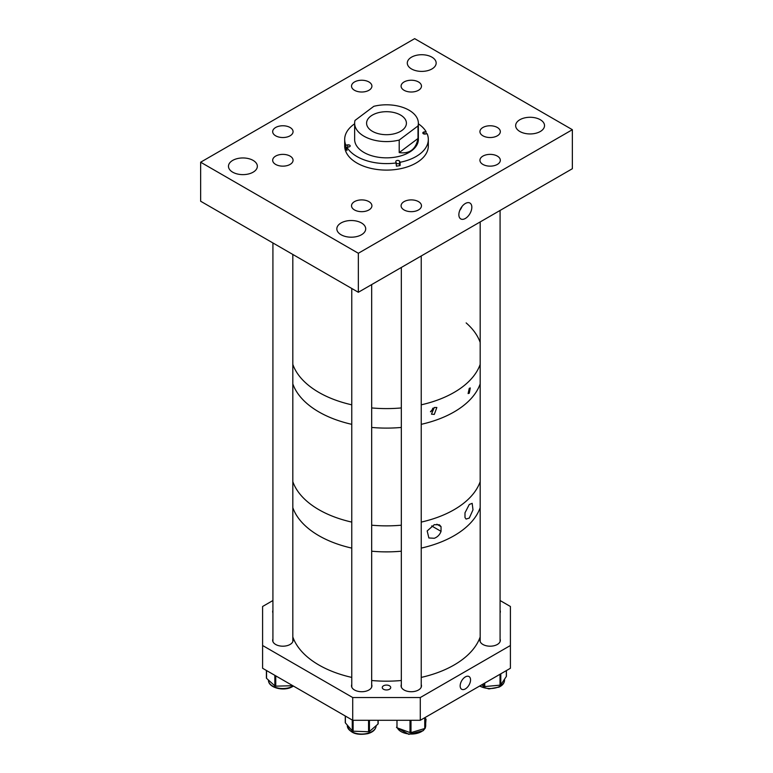 <?xml version="1.0" encoding="UTF-8"?>
<svg xmlns="http://www.w3.org/2000/svg" width="773" height="773" viewBox="0 0 773 773"><rect width="100%" height="100%" fill="white"/><g stroke="black" fill="none" stroke-linecap="round" stroke-linejoin="round"><path stroke-width="1.16" d="M465.346 203.502A9.17 5.295 120 0 0 459.423 211.377A9.17 5.295 120 0 0 460.544 218.788A9.17 5.295 120 0 0 465.346 218.469A9.17 5.295 120 0 0 471.395 210.188A9.17 5.295 120 0 0 469.704 202.932A9.17 5.295 120 0 0 465.346 203.502M418.493 201.627A10.194 5.884 0 0 0 407.381 200.342A10.194 5.884 0 0 0 401.09 205.782A10.194 5.884 0 0 0 404.076 209.947A10.194 5.884 0 0 0 415.178 211.222A10.194 5.884 0 0 0 421.478 205.782A10.194 5.884 0 0 0 418.493 201.627M497.339 156.098A10.194 5.884 0 0 0 486.227 154.822A10.194 5.884 0 0 0 479.936 160.262A10.194 5.884 0 0 0 482.922 164.427A10.194 5.884 0 0 0 494.034 165.702A10.194 5.884 0 0 0 500.324 160.262A10.194 5.884 0 0 0 497.339 156.098M497.339 127.487A10.194 5.884 0 0 0 486.227 126.212A10.194 5.884 0 0 0 479.936 131.652A10.194 5.884 0 0 0 482.922 135.806A10.194 5.884 0 0 0 494.034 137.082A10.194 5.884 0 0 0 500.324 131.652A10.194 5.884 0 0 0 497.339 127.487M368.924 201.627A10.194 5.884 0 0 0 357.822 200.342A10.194 5.884 0 0 0 351.522 205.782A10.194 5.884 0 0 0 354.507 209.947A10.194 5.884 0 0 0 365.619 211.222A10.194 5.884 0 0 0 371.91 205.782A10.194 5.884 0 0 0 368.924 201.627M290.078 127.487A10.194 5.884 0 0 0 278.966 126.212A10.194 5.884 0 0 0 272.676 131.652A10.194 5.884 0 0 0 275.661 135.806A10.194 5.884 0 0 0 286.773 137.082A10.194 5.884 0 0 0 293.064 131.652A10.194 5.884 0 0 0 290.078 127.487M368.924 81.957A10.194 5.884 0 0 0 357.822 80.682A10.194 5.884 0 0 0 351.522 86.122A10.194 5.884 0 0 0 354.507 90.286A10.194 5.884 0 0 0 365.619 91.562A10.194 5.884 0 0 0 371.91 86.122A10.194 5.884 0 0 0 368.924 81.957M290.078 156.098A10.194 5.884 0 0 0 278.966 154.822A10.194 5.884 0 0 0 272.676 160.262A10.194 5.884 0 0 0 275.661 164.427A10.194 5.884 0 0 0 286.773 165.702A10.194 5.884 0 0 0 293.064 160.262A10.194 5.884 0 0 0 290.078 156.098M418.493 81.957A10.194 5.884 0 0 0 407.381 80.682A10.194 5.884 0 0 0 401.09 86.122A10.194 5.884 0 0 0 404.076 90.286A10.194 5.884 0 0 0 415.178 91.562A10.194 5.884 0 0 0 421.478 86.122A10.194 5.884 0 0 0 418.493 81.957M253.119 160.398A14.436 8.339 0 0 0 237.388 158.591A14.436 8.339 0 0 0 228.47 166.292A14.436 8.339 0 0 0 232.702 172.186A14.436 8.339 0 0 0 248.433 173.993A14.436 8.339 0 0 0 257.351 166.292A14.436 8.339 0 0 0 253.119 160.398M361.484 222.962A14.436 8.339 0 0 0 345.744 221.155A14.436 8.339 0 0 0 336.835 228.856A14.436 8.339 0 0 0 341.067 234.75A14.436 8.339 0 0 0 356.797 236.557A14.436 8.339 0 0 0 365.706 228.856A14.436 8.339 0 0 0 361.484 222.962M431.933 57.163A14.436 8.339 0 0 0 416.203 55.356A14.436 8.339 0 0 0 407.294 63.057A14.436 8.339 0 0 0 411.516 68.952A14.436 8.339 0 0 0 427.256 70.758A14.436 8.339 0 0 0 436.165 63.057A14.436 8.339 0 0 0 431.933 57.163M540.298 119.718A14.436 8.339 0 0 0 524.567 117.911A14.436 8.339 0 0 0 515.649 125.613A14.436 8.339 0 0 0 519.881 131.507A14.436 8.339 0 0 0 535.612 133.314A14.436 8.339 0 0 0 544.53 125.613A14.436 8.339 0 0 0 540.298 119.718M358.343 292.281L572.358 168.717L572.358 129.7L358.343 253.264L200.642 162.214L200.642 201.231L358.343 292.281L358.343 253.264M572.358 129.7L414.657 38.65L200.642 162.214M462.022 206.488A8.329 4.812 -60 0 1 459.79 210.353M320.09 393.099A95.581 55.183 0 0 0 351.763 404.82A95.581 55.183 0 0 1 318.911 392.433A95.581 55.183 0 0 1 292.822 364.373A95.581 55.183 0 0 0 320.09 393.099M371.678 407.931A95.581 55.183 0 0 0 401.322 407.931A95.581 55.183 0 0 1 371.678 407.931M421.237 404.82A95.581 55.183 0 0 0 480.178 364.373A95.581 55.183 0 0 1 421.237 404.82M292.822 383.891A95.581 55.183 0 0 0 351.763 424.329A95.581 55.183 0 0 1 318.911 411.941A95.581 55.183 0 0 1 292.822 383.891M371.678 427.44A95.581 55.183 0 0 0 401.322 427.44A95.581 55.183 0 0 1 371.678 427.44M421.237 424.329A95.581 55.183 0 0 0 479.917 384.596A95.581 55.183 0 0 0 480.178 383.891A95.581 55.183 0 0 1 421.237 424.329M292.822 481.647A95.581 55.183 0 0 0 351.763 522.094A95.581 55.183 0 0 1 318.911 509.707A95.581 55.183 0 0 1 292.822 481.647M371.678 525.196A95.581 55.183 0 0 0 401.322 525.196A95.581 55.183 0 0 1 371.678 525.196M421.237 522.094A95.581 55.183 0 0 0 479.917 482.352A95.581 55.183 0 0 0 480.178 481.647A95.581 55.183 0 0 1 421.237 522.094M299.093 519.021A95.581 55.183 0 0 0 351.763 548.105A95.581 55.183 0 0 1 318.911 535.718A95.581 55.183 0 0 1 292.822 507.658A95.581 55.183 0 0 0 299.093 519.021M371.678 551.207A95.581 55.183 0 0 0 401.322 551.207A95.581 55.183 0 0 1 371.678 551.207M421.237 548.105A95.581 55.183 0 0 0 480.178 507.658A95.581 55.183 0 0 1 421.237 548.105M292.822 636.962A95.581 55.183 0 0 0 299.093 648.325A95.581 55.183 0 0 0 351.763 677.409M371.678 680.511A95.581 55.183 0 0 0 401.322 680.511M421.237 677.409A95.581 55.183 0 0 0 480.178 636.962M465.346 676.906A7.343 4.242 120 0 0 460.553 683.38A7.343 4.242 120 0 0 461.674 689.265A7.343 4.242 120 0 0 465.346 688.898A7.343 4.242 120 0 0 470.148 682.424A7.343 4.242 120 0 0 469.018 676.539A7.343 4.242 120 0 0 465.346 676.906M351.763 684.54A10.204 5.894 0 0 0 351.512 685.825A10.204 5.894 0 0 0 354.507 689.989A10.204 5.894 0 0 0 365.619 691.275A10.204 5.894 0 0 0 371.919 685.825A10.204 5.894 0 0 0 371.678 684.54M401.322 684.54A10.204 5.894 0 0 0 401.081 685.825A10.204 5.894 0 0 0 404.066 689.989A10.204 5.894 0 0 0 415.188 691.275A10.204 5.894 0 0 0 421.488 685.825A10.204 5.894 0 0 0 421.237 684.54M480.178 639.02A10.204 5.894 0 0 0 479.927 640.305A10.204 5.894 0 0 0 482.912 644.469A10.204 5.894 0 0 0 494.034 645.745A10.204 5.894 0 0 0 500.334 640.305A10.204 5.894 0 0 0 500.083 639.02M272.917 610.399A10.204 5.894 0 0 0 272.666 611.694A10.204 5.894 0 0 0 272.917 612.979M272.917 639.02A10.204 5.894 0 0 0 272.666 640.305A10.204 5.894 0 0 0 275.652 644.469A10.204 5.894 0 0 0 286.773 645.745A10.204 5.894 0 0 0 293.073 640.305A10.204 5.894 0 0 0 292.822 639.02M389.495 685.796A4.232 2.445 0 0 0 384.877 685.265A4.232 2.445 0 0 0 382.268 687.516A4.232 2.445 0 0 0 383.505 689.245A4.232 2.445 0 0 0 388.123 689.777A4.232 2.445 0 0 0 390.732 687.516A4.232 2.445 0 0 0 389.495 685.796M352.71 720.291L262.598 668.268L262.598 645.503L352.71 697.536L420.29 697.536L420.29 720.291L352.71 720.291L352.71 697.536M420.29 697.536L510.402 645.503L510.402 668.268L420.29 720.291M500.083 600.534L510.402 606.486L510.402 645.503M262.598 645.503L262.598 606.486L272.917 600.534M500.083 612.979A10.204 5.894 0 0 0 500.334 611.694A10.204 5.894 0 0 0 500.083 610.399M431.663 525.94L441.045 531.36C439.808 534.723 437.557 537.032 434.291 538.279L428.86 537.969L427.179 530.945L434.291 524.674L439.431 524.828L441.045 526.645L441.045 531.36M469.279 504.479L472.177 503.339L472.989 509.861L469.279 518.084L466.09 519.06L464.988 517.543L464.988 512.818L469.279 504.479M436.851 524.22L441.045 526.645M291.208 684.791L291.208 685.767A0.995 0.57 0 0 0 292.049 685.458L292.049 685.274M291.208 685.767L275.748 686.144L275.748 675.863M274.859 675.351L274.859 685.873L266.559 678.336L266.559 670.558M274.859 685.873A0.995 0.57 0 0 0 275.748 686.144M266.521 677.757A0.995 0.57 0 0 0 266.559 678.336M368.557 720.291L368.557 731.741A0.995 0.57 0 0 0 369.446 731.49L369.446 720.291M377.997 720.291L377.997 724.04L369.446 731.49M368.557 731.741L353.106 731.19L353.106 720.291M352.275 720.05L352.275 730.871L345.376 722.871L345.376 716.069M377.997 724.04A0.995 0.57 0 0 0 378.055 723.47M352.275 730.871A0.995 0.57 0 0 0 353.106 731.19M345.376 722.359A0.995 0.57 0 0 0 345.376 722.871M424.754 717.721L424.754 728.514A0.995 0.57 0 0 0 425.295 728.031L425.295 717.402M426.039 719.045A0.995 0.57 0 0 1 426.039 719.074L426.039 719.103A0.995 0.57 0 0 0 426.039 719.074L425.295 728.031M424.754 728.514L410.994 732.611L410.994 720.291M410.009 720.291L410.009 732.582L396.984 727.751L396.984 720.291M410.009 732.582A0.995 0.57 0 0 0 410.994 732.611M396.53 727.267L396.53 727.238A0.995 0.57 0 0 0 396.984 727.751M500.025 674.259L500.025 685.158A0.995 0.57 0 0 0 500.798 684.801L500.798 673.814M506.344 670.616L506.344 676.462L500.798 684.801M500.025 685.158L484.739 686.559L484.739 683.09M483.801 683.622L483.801 686.347L481.695 684.849M483.801 686.347A0.995 0.57 0 0 0 484.739 686.559M354.643 139.043A31.867 18.397 0 0 0 354.633 139.449A31.867 18.397 0 0 0 395.476 157.103A31.867 18.397 0 0 0 418.367 139.449A31.867 18.397 0 0 0 418.357 139.043M424.193 134.038L424.193 131.912A1.913 1.102 0 0 0 422.821 132.975A1.913 1.102 0 0 0 425.266 134.038L427.131 133.719A41.819 24.147 180 0 1 428.319 139.449L428.319 145.952A41.819 24.147 180 0 1 398.279 169.123A41.819 24.147 180 0 1 344.681 145.952L344.681 139.449A41.819 24.147 180 0 1 354.643 123.806M418.357 123.806A41.819 24.147 180 0 1 426.049 131.603L426.049 133.903M428.319 139.449A41.819 24.147 180 0 1 400.095 162.282L400.095 165.538L399.554 164.465A1.913 1.102 0 0 0 396.433 163.963M399.554 164.465L399.554 161.209A1.913 1.102 0 0 0 397.448 160.426A1.913 1.102 0 0 0 395.805 161.518A1.913 1.102 0 0 0 395.882 161.837L396.433 166.156A41.819 24.147 0 0 0 398.279 165.876A41.819 24.147 0 0 0 400.095 165.538M396.433 162.91A41.819 24.147 180 0 1 346.951 147.305L346.951 150.551A41.819 24.147 0 0 1 345.869 148.435L345.869 145.189A41.819 24.147 180 0 1 344.681 139.449M399.554 161.209L400.095 162.282M424.193 131.912L426.049 131.603M346.951 147.305L348.807 146.986A1.913 1.102 0 0 0 350.179 145.923A1.913 1.102 0 0 0 347.734 144.87L345.869 145.189M346.951 148.252L345.869 148.435M398.636 114.075A19.914 11.498 0 0 0 377.697 112.877A19.914 11.498 0 0 0 366.586 123.197A19.914 11.498 0 0 0 374.364 132.309A19.914 11.498 0 0 0 395.303 133.507A19.914 11.498 0 0 0 406.414 123.197A19.914 11.498 0 0 0 398.636 114.075M418 138.483L418 125.941A31.857 18.397 0 0 0 418.357 123.197A31.857 18.397 0 0 0 405.922 108.607A31.857 18.397 0 0 0 373.794 106.326L355 120.443A31.857 18.397 0 0 0 354.643 123.197A31.857 18.397 0 0 0 367.078 137.778A31.857 18.397 0 0 0 399.206 140.058L399.206 152.6C409.642 154.04 415.903 149.334 418 138.483L399.206 152.6M418 125.941L399.206 140.058M430.561 411.478A3.488 2.01 120 0 0 432.735 408.328M434.291 407.497L436.842 407.477L434.291 414.425L431.469 414.154L434.291 407.497M430.503 411.816A3.865 2.232 120 0 0 433.025 408.125M469.279 388.326L470.293 387.949L469.279 393.196L468.109 393.563L469.279 388.326M480.178 342.449A95.581 55.183 0 0 0 466.148 322.911M293.527 686.124L290.397 687.68C281.604 691.168 268.192 687.187 268.473 680.211A14.397 8.31 0 0 0 275.932 687.506A14.397 8.31 0 0 0 290.59 687.236A14.397 8.31 0 0 0 293.257 685.97M368.132 733.181A14.397 8.31 0 0 0 376.122 725.741C375.794 729.461 373.069 732.089 367.967 733.625C356.556 735.664 349.667 733.036 347.319 725.741A14.397 8.31 0 0 0 368.132 733.181M397.37 727.895A14.397 8.31 0 0 0 409.062 733.954A14.397 8.31 0 0 0 423.391 730.234A14.397 8.31 0 0 0 424.879 728.466M425.334 727.548A14.397 8.31 0 0 0 425.681 725.741L425.324 727.702M479.743 685.97A14.397 8.31 0 0 0 499.194 686.675A14.397 8.31 0 0 0 504.527 680.211C504.363 683.158 502.518 685.458 498.981 687.129L488.903 688.917L479.473 686.124M347.734 147.17L347.734 144.87M421.237 255.969L421.237 687.12M401.322 267.458L401.322 687.12M351.763 288.484L351.763 687.12M371.678 284.58L371.678 687.12M500.083 210.44L500.083 641.59M480.178 221.938L480.178 641.59M292.822 254.452L292.822 641.59M272.917 242.964L272.917 641.59M266.405 670.471L266.405 678.027M347.319 725.741L347.319 725.122M378.161 720.291L378.161 723.721M345.27 716.001L345.27 722.62M425.015 728.408L423.227 730.669L408.84 734.35L397.303 727.866M425.681 725.741L425.681 723.364M506.412 670.577L506.412 676.249M504.527 680.211L504.527 679.187M418.357 123.197L418.357 139.865M354.643 123.197L354.643 139.865"/></g></svg>
